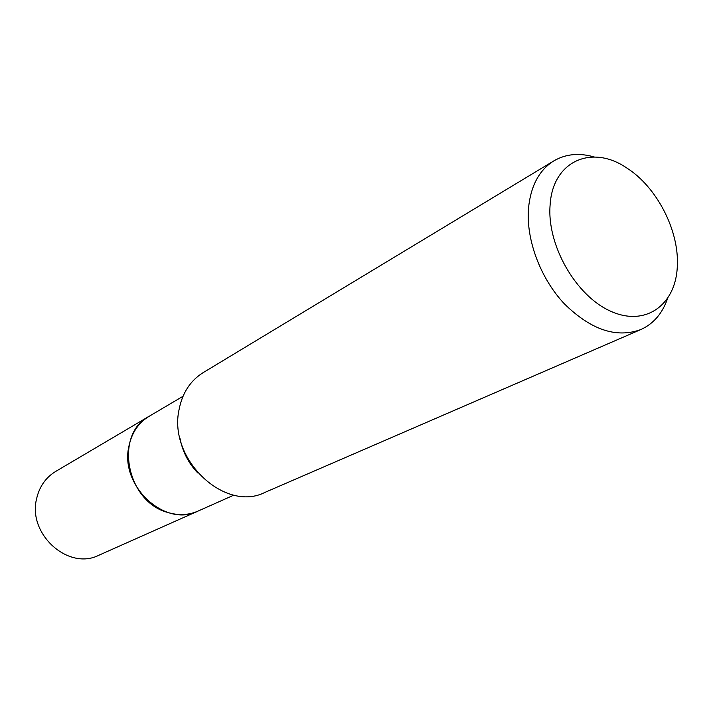 <?xml version="1.0" encoding="UTF-8"?>
<svg xmlns="http://www.w3.org/2000/svg" width="713" height="713" viewBox="0 0 713 713"><rect width="100%" height="100%" fill="white"/><g stroke="black" fill="none" stroke-linecap="round" stroke-linejoin="round"><path stroke-width="1.07" d="M233.926 495.098L198.009 511.096C165.345 528.039 119.632 486.088 128.857 446.481C131.655 432.916 138.411 422.854 149.133 416.294L55.659 471.453C45.721 477.523 39.367 486.64 36.586 498.788C27.513 534.242 68.537 570.819 98.857 555.24L198.009 511.096C188.517 515.214 178.428 515.659 167.724 512.451C126.335 501.685 113.83 434.208 149.133 416.294L182.991 396.312M667.43 298.881C662.243 313.64 653.375 323.862 640.835 329.558C616.344 338.461 590.81 329.843 564.233 303.693C540.311 278.177 525.918 239.461 528.511 208.205C530.748 185.843 539.206 170.059 553.867 160.862C565.774 153.946 579.25 152.653 594.277 156.985M640.835 329.558L264.915 492.407C224.996 512.816 168.108 459.279 179.025 409.779C182.27 393.032 190.318 380.653 203.16 372.632L553.867 160.862M677.35 265.45L677.323 266.047C676.004 304.692 645.711 327.115 610.854 311.305C575.952 296.091 546.684 244.969 550.115 204.952C552.673 160.871 591.95 144.097 626.763 167.974C656.628 186.851 679.052 230.067 677.35 265.45M197.706 472.897C188.517 463.2 182.635 451.801 180.077 438.691"/></g></svg>
